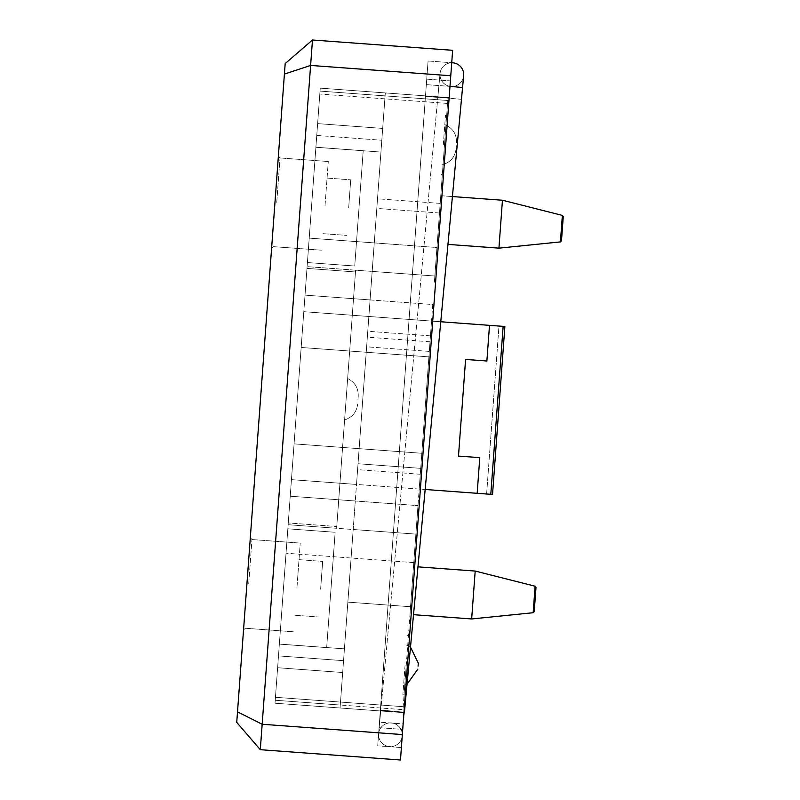 <?xml version="1.0" encoding="UTF-8"?>
<svg xmlns="http://www.w3.org/2000/svg" width="800" height="800" viewBox="0 0 800 800"><rect width="100%" height="100%" fill="white"/><g stroke="black" fill="none" stroke-linecap="round" stroke-linejoin="round"><path stroke-width="0.6" stroke-dasharray="4 3" d="M348.68 207.61L350.72 179.81L348.68 207.61M320.62 589.19L322.67 561.39L320.62 589.19M274.99 202.19L271.6 248.32L274.99 202.19M276.76 202.32L280.02 157.96L276.76 202.32M284.4 74.09L285.18 63.56L312.48 40L260.3 749.69L400.47 760L450.77 75.74L310.61 65.43L284.4 74.09L237.51 711.86L262.17 724.26L402.33 734.57M260.3 749.69L236.74 722.39L237.51 711.86M246.93 583.77L243.54 629.9L246.93 583.77M325.02 205.87L328.28 161.51L325.02 205.87M248.71 583.9L251.97 539.54L248.71 583.9M296.97 587.45L300.23 543.09L296.97 587.45M279.36 644.13L326.67 647.6L335.15 532.28L287.84 528.8L335.15 532.28L326.67 647.6L335.15 532.28L326.67 647.6L279.36 644.13L326.67 647.6L279.36 644.13L287.84 528.8L279.36 644.13M307.41 262.55L315.89 147.22L363.21 150.7L354.73 266.03L307.41 262.55L354.73 266.03L363.21 150.7L354.73 266.03L363.21 150.7L315.89 147.22L363.21 150.7L315.89 147.22L307.41 262.55L354.73 266.03L307.41 262.55L287.84 528.8L335.15 532.28L287.84 528.8L307.41 262.55M448.73 103.53L403.94 712.69L275.02 703.21L275.45 697.29L275.02 703.21L403.94 712.69L449.17 97.62L448.73 103.53L319.8 94.05L315.89 147.22L320.24 88.14L319.8 94.05L448.73 103.53M320.24 88.14L449.17 97.62L320.24 88.14L385.29 92.92L381.81 140.24L385.29 92.92L320.24 88.14L315.89 147.28L317.63 123.62L315.89 147.28L317.63 123.62L315.89 147.28L317.63 123.62L315.89 147.28L317.63 123.62L315.89 147.28L317.63 123.62L315.89 147.28L317.63 123.62L382.68 128.41L381.81 140.24L382.68 128.41L317.63 123.62L382.68 128.41L317.63 123.62L382.68 128.41L317.63 123.62L382.68 128.41L317.63 123.62L315.89 147.28L320.24 88.14M312.48 40L452.64 50.31L450.77 75.74M377.72 745.84L428.07 60.99L377.72 745.84L401.38 747.58L451.73 62.73L401.38 747.58L377.72 745.84M379.46 722.18L426.34 84.64L379.46 722.18L403.12 723.92L403.99 712.1L403.12 723.92L379.46 722.18M379.06 727.69L402.71 729.42L379.06 727.69M426.74 79.14L450.4 80.88L426.74 79.14M428.07 60.99L451.73 62.73L428.07 60.99M449.12 98.21L403.99 712.1L449.99 86.38L449.12 98.21L425.47 96.47L449.12 98.21M426.34 84.64L449.99 86.38L426.34 84.64M404.44 712.24L380.82 710.04L437.84 97.15L378.62 733.66L380.82 710.04L378.62 733.66L380.82 710.04L404.44 712.24L402.24 735.86A11.86 11.86 0 0 1 389.33 746.57A11.86 11.86 0 0 1 378.62 733.66A11.86 11.86 0 0 0 389.33 746.57A11.86 11.86 0 0 0 402.24 735.86A11.86 11.86 0 0 0 391.53 722.95A11.86 11.86 0 0 0 378.62 733.66A11.86 11.86 0 0 1 391.53 722.95A11.86 11.86 0 0 1 402.24 735.86L461.46 99.34L437.84 97.15L440.04 73.53L437.84 97.15L440.04 73.53L437.84 97.15L461.46 99.34L463.66 75.72L461.46 99.34M463.66 75.72A11.86 11.86 0 0 1 450.75 86.44A11.86 11.86 0 0 1 440.04 73.53A11.86 11.86 0 0 1 452.95 62.82A11.86 11.86 0 0 1 463.66 75.72A11.86 11.86 0 0 1 450.75 86.44A11.86 11.86 0 0 1 440.04 73.53A11.86 11.86 0 0 1 451.73 62.77M278.49 655.89L277.62 667.72L279.36 644.07L277.62 667.72L279.36 644.07L277.62 667.72L279.36 644.07L277.62 667.72L279.36 644.07L277.62 667.72L279.36 644.07L277.62 667.72L278.49 655.89L277.62 667.72L342.68 672.51L344.42 648.85L340.07 707.99L344.42 648.85L342.68 672.51L277.62 667.72L342.68 672.51L277.62 667.72L342.68 672.51L277.62 667.72L342.68 672.51L277.62 667.72L278.49 655.89L275.02 703.21L340.07 707.99L275.02 703.21L278.49 655.89L279.36 644.07L344.42 648.85L343.55 660.68L344.42 648.85L279.36 644.07L344.42 648.85L279.36 644.07L277.62 667.72L279.36 644.07L344.42 648.85L279.36 644.07L344.42 648.85L279.36 644.07L278.49 655.89L343.55 660.68L278.49 655.89M456.33 145.71L456.11 148.72L456.33 145.71M443.32 144.76L445.5 115.19L443.32 144.76M405.06 665.2L402.88 694.77L405.06 665.2M418.07 666.16L418.29 663.15L418.07 666.16M444.5 144.84L446.68 115.27L444.5 144.84M406.24 665.29L404.07 694.86L406.24 665.29M436.96 247.51L447.77 100.49L434.86 276.02L436.96 247.51L374.27 242.9L385.08 95.88L372.17 271.41L385.08 95.88L320.02 91.1L305.02 295.13L320.02 91.1L309.21 238.12L320.02 91.1L385.08 95.88L355.29 501L370.07 299.92L305.02 295.13L294.08 443.87L359.14 448.66L366.23 352.26L301.17 347.47L366.23 352.26L356.51 484.44L291.45 479.65L419.2 489.05L431.55 321.09L419.2 489.05L431.55 321.09L303.8 311.69L305.02 295.13L370.07 299.92L372.17 271.41L355.61 270.19L336.63 528.29L288.14 524.72L336.63 528.29L355.48 271.97L355.61 270.19L307.11 266.63L288.14 524.72L336.63 528.29L288.14 524.72L286.04 553.23L288.27 522.95L336.77 526.51L288.27 522.95L306.98 268.4L355.48 271.97L306.98 268.4L307.11 266.63L355.61 270.19L353.51 298.7L305.02 295.13L370.07 299.92L385.08 95.88L320.02 91.1L385.08 95.88L374.27 242.9L372.17 271.41L374.27 242.9L309.21 238.12L307.11 266.63L309.21 238.12L436.96 247.51M432.76 304.53L417.98 505.61L432.76 304.53L353.51 298.7L352.3 315.26L355.61 270.19L307.11 266.63L372.17 271.41L370.07 299.92L432.76 304.53M440.77 321.76L498.97 326.04L431.55 321.09L419.2 489.05L431.55 321.09L303.8 311.69L368.86 316.48L303.8 311.69L301.17 347.47L428.92 356.87L366.23 352.26L368.86 316.48L431.55 321.09L368.86 316.48L356.51 484.44L291.45 479.65L301.17 347.47L428.92 356.87L366.23 352.26L368.86 316.48L356.51 484.44L359.14 448.66L294.08 443.87L421.83 453.27L359.14 448.66L421.83 453.27L428.92 356.87L421.83 453.27L428.92 356.87L421.83 453.27L294.08 443.87L275.23 700.25L340.29 705.03L275.23 700.25L290.23 496.21L355.29 501L290.23 496.21L355.29 501L338.73 499.78L336.63 528.29L353.19 529.5L340.29 705.03L355.29 501L353.19 529.5L355.29 501L417.98 505.61L355.29 501L417.98 505.61L355.29 501L340.29 705.03L351.1 558.01L340.29 705.03L402.98 709.64L413.79 562.62L402.98 709.64L340.29 705.03L353.19 529.5L415.88 534.11L417.98 505.61L413.79 562.62L415.88 534.11L353.19 529.5L355.29 501L351.1 558.01L353.19 529.5L336.63 528.29L339.95 483.22L338.73 499.78L290.23 496.21L291.45 479.65L339.95 483.22L352.3 315.26L339.95 483.22L419.2 489.05L492.53 494.44L486.62 494L498.97 326.04L504.88 326.48L492.53 494.44L477.16 493.31L479.78 457.65L458.49 456.08L479.78 457.65L458.49 456.08L465.59 359.44L486.88 361.01L489.5 325.35L504.88 326.48L492.53 494.44L504.88 326.48L498.97 326.04L486.62 494L419.2 489.05L431.55 321.09L419.2 489.05L425.16 489.48M439 219.66L437.24 243.61L439 219.66M411.74 590.47L409.98 614.43L411.74 590.47M425.37 405.07L430.46 335.87L425.37 405.07M415.63 537.54L410.54 606.74L415.63 537.54M434.4 282.22L439.49 213.02L434.4 282.22M435.11 272.59L440.2 203.39L435.11 272.59M562.37 228.73L561.48 240.81L562.37 228.73M500.69 224.19L498.93 248.15L502.45 200.24L562.37 215.41L560.42 241.9L562.37 215.41L560.42 241.9L498.93 248.15L500.69 224.19M535.11 599.54L534.22 611.63L535.11 599.54M473.42 595.01L471.66 618.96L475.19 571.06L535.11 586.22L533.16 612.72L535.11 586.22L533.16 612.72L471.66 618.96L473.42 595.01M536 587.46L534.22 611.63M563.26 216.65L561.48 240.81M362.68 400.46L367.77 331.26L362.68 400.46M352.94 532.93L347.85 602.13L352.94 532.93M371.71 277.61L376.8 208.41L371.71 277.61M372.42 267.98L367.33 337.18L372.42 267.98M447.77 100.49L385.08 95.88L447.77 100.49M434.86 276.02L372.17 271.41L434.86 276.02M357.95 400.11L358.24 396.14L357.95 400.11M346.12 399.24L347.64 378.54L346.12 399.24M275.23 700.25L286.04 553.23L275.23 700.25L340.29 705.03L275.23 700.25M489.5 325.35L431.55 321.09L419.2 489.05L477.16 493.31M458.49 456.08L465.59 359.44L486.88 361.01L465.59 359.44L458.49 456.08M279.36 644.07L344.42 648.85L279.36 644.07M315.89 147.28L380.94 152.06L381.81 140.24L380.94 152.06L315.89 147.28L380.94 152.06L315.89 147.28L316.76 135.45L315.89 147.28L380.94 152.06L315.89 147.28L380.94 152.06L315.89 147.28L317.63 123.62L315.89 147.28L380.94 152.06L315.89 147.28M275.45 697.29L404.38 706.77L275.45 697.29M380.33 710.36L403.99 712.1L380.33 710.36M449.99 86.36L462.56 87.53M413.79 562.62L286.04 553.23L413.79 562.62M490.8 494.31L503.15 326.35M316.76 135.45L381.81 140.24L316.76 135.45M280.02 157.96L278.38 156.06L280.02 157.96L328.28 161.51L280.02 157.96M273.5 246.67L271.6 248.32L273.5 246.67L321.76 250.22L273.5 246.67M251.97 539.54L250.32 537.64L251.97 539.54L300.23 543.09L251.97 539.54M245.44 628.25L243.54 629.9L245.44 628.25L293.7 631.8L245.44 628.25M322.98 233.66L346.63 235.4L322.98 233.66M327.06 178.07L350.72 179.81L327.06 178.07M294.92 615.24L318.58 616.98L294.92 615.24M299.01 559.65L322.67 561.39L299.01 559.65M382.68 128.41L317.63 123.62L382.68 128.41M342.68 672.51L277.62 667.72L342.68 672.51M444.8 124.65C452.74 128.05 456.66 134.07 456.55 142.71C456.66 134.07 452.74 128.05 444.8 124.65C452.74 128.05 456.66 134.07 456.55 142.71C456.66 134.07 452.74 128.05 444.8 124.65C452.74 128.05 456.66 134.07 456.55 142.71C456.66 134.07 452.74 128.05 444.8 124.65M441.84 164.87C450.2 162.66 454.95 157.28 456.11 148.72C454.95 157.28 450.2 162.66 441.84 164.87C450.2 162.66 454.95 157.28 456.11 148.72C454.95 157.28 450.2 162.66 441.84 164.87C450.2 162.66 454.95 157.28 456.11 148.72C454.95 157.28 450.2 162.66 441.84 164.87M406.54 645.09L410.5 647.1L406.54 645.09M403.58 685.31L407.04 684.24L403.58 685.31M446.68 115.27L445.5 115.19L446.68 115.27M442.33 174.41L441.15 174.33L442.33 174.41M408.41 635.72L407.23 635.63L408.41 635.72M404.07 694.86L402.88 694.77L404.07 694.86M498.93 248.15L447.96 244.4M440.76 195.71L452.42 196.56L440.76 195.71M413.51 614.69L471.66 618.96M417.96 566.85L475.19 571.06M430.46 335.87L367.77 331.26M420.28 474.26L357.59 469.65M420.72 468.35L358.03 463.74L420.72 468.35M410.54 606.74L347.85 602.13L410.54 606.74M439.49 213.02L376.8 208.41M429.32 351.41L366.63 346.8M440.2 203.39L377.51 198.79M430.02 341.78L367.33 337.18M347.64 378.54C354.88 382.18 358.41 388.04 358.24 396.14C358.41 388.04 354.88 382.18 347.64 378.54M344.6 419.94C352.29 417.4 356.64 412.11 357.66 404.08C356.64 412.11 352.29 417.4 344.6 419.94"/><path stroke-width="1.2" d="M312.48 40L285.18 63.56L236.74 722.39L260.3 749.69L312.48 40L452.64 50.31L400.47 760L260.3 749.69M284.4 74.09L310.61 65.43L450.77 75.74M237.51 711.86L262.17 724.26L402.33 734.57M451.73 62.77A11.86 11.86 0 0 1 463.66 75.72L461.46 99.34L463.66 75.72M404.44 712.24L461.46 99.34M418.07 666.16L418.29 663.15L418.07 666.16M535.11 599.54L536 587.46L535.11 586.22L533.16 612.72L534.22 611.63L535.11 599.54M536 587.46L535.11 586.22L475.19 571.06L471.66 618.96L533.16 612.72L534.22 611.63M562.37 228.73L563.26 216.65L562.37 215.41L560.42 241.9L561.48 240.81L562.37 228.73M563.26 216.65L562.37 215.41L502.45 200.24L498.93 248.15L560.42 241.9L561.48 240.81M490.8 494.31L492.53 494.44L504.88 326.48L489.5 325.35L486.88 361.01L465.59 359.44L458.49 456.08L479.78 457.65L477.16 493.31L490.8 494.31L503.15 326.35M425.16 489.48L477.16 493.31M440.77 321.76L489.5 325.35M449.99 86.36L462.56 87.53M410.5 647.1L418.29 663.15L410.5 647.1M407.04 684.24L417.85 669.16L407.04 684.24M447.96 244.4L498.93 248.15M452.42 196.56L502.45 200.24L452.42 196.56M413.51 614.69L471.66 618.96M417.96 566.85L475.19 571.06"/></g></svg>
